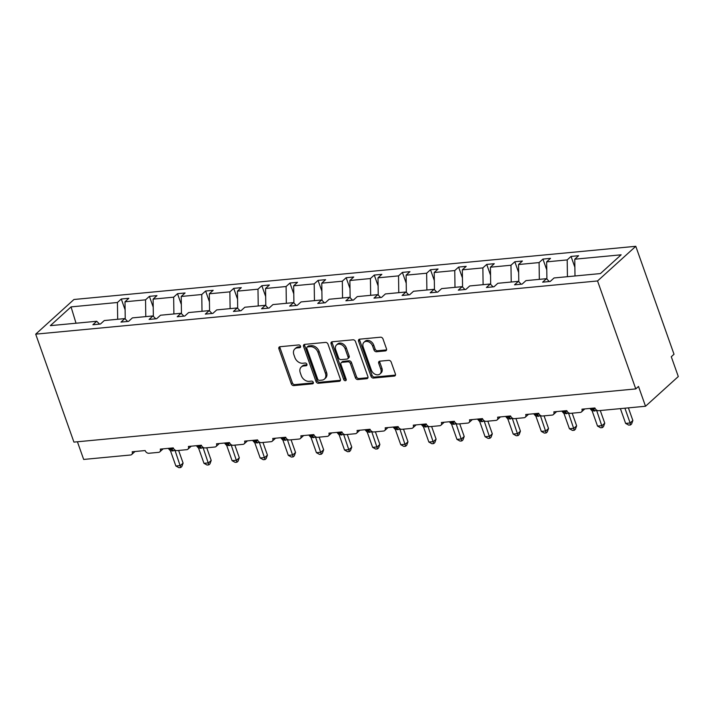 <?xml version="1.0" encoding="UTF-8"?>
<svg xmlns="http://www.w3.org/2000/svg" width="714" height="714" viewBox="0 0 714 714"><rect width="100%" height="100%" fill="white"/><g stroke="black" fill="none" stroke-linecap="round" stroke-linejoin="round"><path stroke-width="1.07" d="M300.505 346.183A1.526 1.142 -132.2 0 0 298.782 344.942L279.986 346.718A2.178 1.633 -132.2 0 0 279.219 347.049A2.178 1.633 -132.2 0 0 278.906 348.834L291.303 383.829A2.178 1.633 -132.2 0 0 293.757 385.605L312.553 383.829A1.526 1.142 -132.2 0 0 311.59 381.106L309.153 381.33A6.979 5.221 -132.2 0 1 301.29 375.644L300.264 372.726A6.979 5.221 -132.2 0 1 301.237 367.023A6.979 5.221 -132.2 0 1 303.718 365.97L306.154 365.746A1.526 1.142 -132.2 0 0 305.19 363.024L302.754 363.248A6.979 5.221 -132.2 0 1 294.891 357.562L293.856 354.653A6.979 5.221 -132.2 0 1 294.837 348.941A6.979 5.221 -132.2 0 1 297.319 347.888L299.746 347.664A1.526 1.142 -132.2 0 0 300.505 346.183M385.399 350.904A2.178 1.633 -132.2 0 0 386.176 350.574A2.178 1.633 -132.2 0 0 386.479 348.798L382.999 338.971A2.178 1.633 -132.2 0 0 380.544 337.195L359.669 339.177A2.178 1.633 -132.2 0 0 358.892 339.507A2.178 1.633 -132.2 0 0 358.589 341.283L370.985 376.287A2.178 1.633 -132.2 0 0 373.44 378.063L394.315 376.082A2.178 1.633 -132.2 0 0 395.092 375.751A2.178 1.633 -132.2 0 0 395.395 373.975L391.192 362.114A2.178 1.633 -132.2 0 0 388.737 360.338L379.803 361.177A2.178 1.633 -132.2 0 0 379.027 361.507A2.178 1.633 -132.2 0 0 378.723 363.292L380.803 369.174A5.828 4.364 -132.2 0 1 379.991 373.94A5.828 4.364 -132.2 0 1 371.342 370.066L363.185 347.031A5.828 4.364 -132.2 0 1 363.997 342.265A5.828 4.364 -132.2 0 1 372.646 346.138L374.011 349.976A2.178 1.633 -132.2 0 0 376.465 351.752L385.399 350.904L386.488 349.914A2.178 1.633 -132.2 0 0 386.56 349.905M35.7 334.152L597.547 280.959L635.79 246.303L73.944 299.496L35.7 334.152L73.926 442.109L635.772 388.916L638.503 386.444L645.518 406.248L598.671 410.684A3.329 2.49 47.8 0 1 594.914 407.971L581.937 409.193A3.329 2.49 -132.2 0 1 581.473 411.924A3.329 2.49 -132.2 0 1 580.286 412.424L570.557 413.344A3.329 2.49 47.8 0 1 566.8 410.63L553.832 411.853A3.329 2.49 -132.2 0 1 553.359 414.584A3.329 2.49 -132.2 0 1 552.181 415.084L542.444 416.003A3.329 2.49 47.8 0 1 538.695 413.29L525.718 414.522A3.329 2.49 -132.2 0 1 525.254 417.244A3.329 2.49 -132.2 0 1 524.067 417.744L514.339 418.663A3.329 2.49 47.8 0 1 510.581 415.95L497.604 417.181A3.329 2.49 -132.2 0 1 497.14 419.903A3.329 2.49 -132.2 0 1 495.953 420.403L486.225 421.331A3.329 2.49 47.8 0 1 482.477 418.609L469.5 419.841A3.329 2.49 -132.2 0 1 469.036 422.563A3.329 2.49 -132.2 0 1 467.849 423.072L458.12 423.991A3.329 2.49 47.8 0 1 454.363 421.278L441.386 422.501A3.329 2.49 -132.2 0 1 440.922 425.232A3.329 2.49 -132.2 0 1 439.735 425.731L430.007 426.651A3.329 2.49 47.8 0 1 426.249 423.938L413.281 425.16A3.329 2.49 -132.2 0 1 412.808 427.891A3.329 2.49 -132.2 0 1 411.63 428.391L401.893 429.31A3.329 2.49 47.8 0 1 398.144 426.597L385.167 427.829A3.329 2.49 -132.2 0 1 384.703 430.551A3.329 2.49 -132.2 0 1 383.516 431.051L373.788 431.97A3.329 2.49 47.8 0 1 370.031 429.257L357.054 430.488A3.329 2.49 -132.2 0 1 356.589 433.211A3.329 2.49 -132.2 0 1 355.402 433.71L345.674 434.639A3.329 2.49 47.8 0 1 341.917 431.916L328.949 433.148A3.329 2.49 -132.2 0 1 328.485 435.87A3.329 2.49 -132.2 0 1 327.298 436.379L317.569 437.298A3.329 2.49 47.8 0 1 313.812 434.585L300.835 435.808A3.329 2.49 -132.2 0 1 300.371 438.53A3.329 2.49 -132.2 0 1 299.184 439.039L289.456 439.958A3.329 2.49 47.8 0 1 285.698 437.245L272.73 438.467A3.329 2.49 -132.2 0 1 272.257 441.198A3.329 2.49 -132.2 0 1 271.079 441.698L261.342 442.618A3.329 2.49 47.8 0 1 257.593 439.904L244.616 441.127A3.329 2.49 -132.2 0 1 244.152 443.858A3.329 2.49 -132.2 0 1 242.965 444.358L233.237 445.277A3.329 2.49 47.8 0 1 229.48 442.564L216.503 443.796A3.329 2.49 -132.2 0 1 216.039 446.518A3.329 2.49 -132.2 0 1 214.852 447.018L205.123 447.937A3.329 2.49 47.8 0 1 201.366 445.224L188.398 446.455A3.329 2.49 -132.2 0 1 187.934 449.177A3.329 2.49 -132.2 0 1 186.747 449.677L177.018 450.605A3.329 2.49 47.8 0 1 173.261 447.883L160.284 449.115A3.329 2.49 -132.2 0 1 159.82 451.837A3.329 2.49 -132.2 0 1 158.633 452.346L148.905 453.265A3.329 2.49 47.8 0 1 145.147 450.552L132.179 451.775A3.329 2.49 -132.2 0 1 131.706 454.506A3.329 2.49 -132.2 0 1 130.528 455.005L83.672 459.441L77.415 441.779M597.547 280.959L635.772 388.916M327.994 344.184A2.178 1.633 -132.2 0 0 325.53 342.408L304.664 344.38A2.178 1.633 -132.2 0 0 303.887 344.71A2.178 1.633 -132.2 0 0 303.584 346.495L315.981 381.49A2.178 1.633 -132.2 0 0 318.435 383.266L339.302 381.294A2.178 1.633 -132.2 0 0 340.078 380.964A2.178 1.633 -132.2 0 0 340.382 379.179L327.994 344.184M332.171 341.774L353.037 339.802A2.178 1.633 -132.2 0 1 355.492 341.578L367.888 376.573A2.178 1.633 -132.2 0 1 367.585 378.358A2.178 1.633 -132.2 0 1 366.809 378.688L357.875 379.536A2.178 1.633 -132.2 0 1 355.42 377.76L350.396 363.56A2.178 1.633 -132.2 0 0 347.932 361.784L342.015 362.346A2.178 1.633 -132.2 0 0 341.238 362.676A2.178 1.633 -132.2 0 0 340.935 364.461L346.165 379.232A1.526 1.142 -132.2 0 1 343.684 379.473L331.091 343.889A2.178 1.633 -132.2 0 1 331.394 342.104A2.178 1.633 -132.2 0 1 332.171 341.774M575.002 275.979L574.761 259.2L621.144 254.809L600.438 273.569L554.055 277.96L550.208 281.459L542.64 282.173L546.487 278.683L549.316 281.539M574.877 267.25L571.048 256.424L567.193 259.914L546.656 261.859L546.906 279.094M567.434 276.702L567.193 259.914M546.487 278.683L525.95 280.629L522.095 284.118L514.526 284.832L518.382 281.343L521.211 284.199M546.772 269.91L542.935 259.084L539.088 262.582L518.543 264.519L518.792 281.762M539.329 279.361L539.088 262.582M518.382 281.343L497.836 283.288L493.981 286.778L486.412 287.492L490.268 284.002L493.097 286.858M518.659 272.569L514.83 261.752L510.974 265.242L490.438 267.188L490.679 284.422M511.215 282.021L510.974 265.242M490.268 284.002L469.723 285.948L465.876 289.438L458.308 290.152L462.154 286.662L464.993 289.518M490.554 275.229L486.716 264.412L482.869 267.902L462.324 269.847L462.574 287.082M483.11 284.681L482.869 267.902M462.154 286.662L441.618 288.608L437.762 292.097L430.194 292.82L434.05 289.322L436.879 292.187M462.44 277.898L458.611 267.072L454.756 270.561L434.21 272.507L434.46 289.741M454.996 287.34L454.756 270.561M434.05 289.322L413.504 291.267L409.657 294.757L402.089 295.48L405.936 291.99L408.765 294.846M434.326 280.557L430.497 269.731L426.642 273.221L406.105 275.167L406.355 292.401M426.883 290L426.642 273.221M405.936 291.99L385.399 293.936L381.544 297.426L373.975 298.14L377.831 294.65L380.66 297.506M406.221 283.217L402.384 272.391L398.537 275.881L377.992 277.826L378.241 295.069M398.778 292.669L398.537 275.881M377.831 294.65L357.286 296.596L353.43 300.085L345.862 300.799L349.717 297.31L352.546 300.166M378.108 285.877L374.279 275.06L370.423 278.549L349.887 280.495L350.128 297.729M370.664 295.328L370.423 278.549M349.717 297.31L329.172 299.255L325.325 302.745L317.757 303.459L321.603 299.969L324.442 302.825M349.994 288.536L346.165 277.719L342.318 281.209L321.773 283.155L322.023 300.389M342.559 297.988L342.318 281.209M321.603 299.969L301.067 301.915L297.211 305.405L289.643 306.119L293.499 302.629L296.328 305.494M321.889 291.196L318.051 280.379L314.205 283.869L293.659 285.814L293.909 303.048M314.446 300.648L314.205 283.869M293.499 302.629L272.953 304.575L269.107 308.064L261.538 308.787L265.385 305.297L268.214 308.153M293.775 293.865L289.946 283.039L286.091 286.528L265.554 288.474L265.795 305.708M286.332 303.307L286.091 286.528M265.385 305.297L244.848 307.234L240.993 310.733L233.424 311.447L237.28 307.957L240.109 310.813M265.67 296.524L261.833 285.698L257.986 289.188L237.441 291.133L237.691 308.368M258.227 305.976L257.986 289.188M237.28 307.957L216.735 309.903L212.879 313.392L205.311 314.106L209.166 310.617L211.996 313.473M237.557 299.184L233.728 288.358L229.872 291.856L209.327 293.793L209.577 311.036M230.113 308.635L229.872 291.856M209.166 310.617L188.621 312.562L184.774 316.052L177.206 316.766L181.053 313.276L183.891 316.132M209.443 301.843L205.614 291.026L201.759 294.516L181.222 296.462L181.472 313.696M202.008 311.295L201.759 294.516M181.053 313.276L160.516 315.222L156.661 318.712L149.092 319.426L152.948 315.936L155.777 318.792M181.338 304.503L177.5 293.686L173.654 297.176L153.108 299.121L153.358 316.356M173.895 313.955L173.654 297.176M152.948 315.936L132.402 317.882L128.556 321.371L120.987 322.094L124.834 318.596L127.663 321.461M153.224 307.172L149.396 296.346L145.54 299.835L125.004 301.781L128.85 298.291L121.282 299.005L117.435 302.495L71.052 306.886L76.023 323.219M145.781 316.614L145.54 299.835M124.834 318.596L104.298 320.541L100.442 324.031L92.874 324.754L96.729 321.264L99.558 324.12M125.12 309.831L121.282 299.005M117.676 319.274L117.435 302.495M645.518 406.248L678.3 376.546L671.285 356.732L674.016 354.26L635.79 246.303M571.048 256.424L578.617 255.71L574.761 259.2M542.935 259.084L550.503 258.37L546.656 261.859M514.83 261.752L522.398 261.029L518.543 264.519M486.716 264.412L494.284 263.698L490.438 267.188M458.611 267.072L466.18 266.358L462.324 269.847M430.497 269.731L438.066 269.017L434.21 272.507M402.384 272.391L409.952 271.677L406.105 275.167M374.279 275.06L381.847 274.337L377.992 277.826M346.165 277.719L353.733 276.996L349.887 280.495M318.051 280.379L325.62 279.665L321.773 283.155M289.946 283.039L297.515 282.325L293.659 285.814M261.833 285.698L269.401 284.984L265.554 288.474M233.728 288.358L241.296 287.644L237.441 291.133M205.614 291.026L213.183 290.303L209.327 293.793M177.5 293.686L185.069 292.972L181.222 296.462M149.396 296.346L156.964 295.632L153.108 299.121M96.729 321.264L50.346 325.655L71.052 306.886M125.245 319.015L125.004 301.781M300.594 346.692L298.407 346.897A6.979 5.221 -132.2 0 0 295.926 347.95L294.837 348.941M301.237 367.023L302.325 366.032A6.979 5.221 -132.2 0 1 304.807 364.979L306.993 364.774M279.924 346.727A2.178 1.633 -132.2 0 0 280.004 347.843L292.392 382.838A2.178 1.633 -132.2 0 0 294.855 384.614L313.401 382.856M304.592 344.389A2.178 1.633 -132.2 0 0 304.673 345.505L317.07 380.5A2.178 1.633 -132.2 0 0 319.524 382.276L340.399 380.303A2.178 1.633 -132.2 0 0 340.471 380.294M307.573 346.924A1.526 1.142 -132.2 0 0 306.815 348.396L317.694 379.116A1.526 1.142 -132.2 0 0 319.417 380.366L321.978 380.116A6.979 5.221 -132.2 0 0 324.459 379.063A6.979 5.221 -132.2 0 0 325.441 373.36L317.998 352.359A6.979 5.221 -132.2 0 0 310.135 346.674L307.573 346.924L308.662 345.933A1.526 1.142 -132.2 0 0 308.127 346.156L307.029 347.147M324.459 379.063L325.557 378.072A6.979 5.221 -132.2 0 0 326.53 372.369L325.441 373.36M308.662 345.933L311.233 345.683A6.979 5.221 -132.2 0 1 319.096 351.377L326.53 372.369M341.238 362.676L342.327 361.686A2.178 1.633 -132.2 0 1 343.104 361.355L349.03 360.793A2.178 1.633 -132.2 0 1 351.484 362.569L356.509 376.769A2.178 1.633 -132.2 0 0 358.972 378.545L367.897 377.697A2.178 1.633 -132.2 0 0 367.969 377.688M332.099 341.783A2.178 1.633 -132.2 0 0 332.18 342.898L344.782 378.482A1.526 1.142 -132.2 0 0 346.254 379.723M345.174 348.834A5.828 4.364 -132.2 0 0 336.535 344.96A5.828 4.364 -132.2 0 0 335.714 349.735L338.588 357.848A2.178 1.633 -132.2 0 0 341.051 359.624L346.968 359.062A2.178 1.633 -132.2 0 0 347.745 358.731A2.178 1.633 -132.2 0 0 348.048 356.955L345.174 348.834L346.272 347.843A5.828 4.364 -132.2 0 0 337.624 343.969L336.535 344.96M347.745 358.731L348.843 357.75A2.178 1.633 -132.2 0 0 349.146 355.965L348.048 356.955M346.272 347.843L349.146 355.965M363.997 342.265L365.095 341.274A5.828 4.364 -132.2 0 1 373.743 345.148L375.1 348.985A2.178 1.633 -132.2 0 0 377.554 350.761L386.488 349.914M379.991 373.94L381.08 372.949A5.828 4.364 -132.2 0 0 381.901 368.183L380.803 369.174M379.732 361.186A2.178 1.633 -132.2 0 0 379.812 362.301L381.901 368.183M359.597 339.186A2.178 1.633 -132.2 0 0 359.686 340.292L372.074 375.296A2.178 1.633 -132.2 0 0 374.538 377.072L395.404 375.091A2.178 1.633 -132.2 0 0 395.476 375.082M183.096 463.091L181.838 466.537L180.749 467.518L175.019 450.445L170.539 450.953L175.867 465.992L180.365 465.564L183.096 463.091L178.625 450.454M175.537 450.338L175.073 450.525A2.445 1.981 74.5 0 1 175.037 450.079M169.2 448.927L171.226 449.624A1.107 0.643 -95.4 0 1 170.601 449.017L170.307 448.169M170.512 450.864L168.674 448.874L171.762 449.579A1.107 0.643 84.6 0 1 171.146 448.963L170.842 448.115M169.477 449.472L170.512 449.65M173.511 448.454A4.775 1.544 -19.5 0 1 171.146 448.963L170.601 449.017A4.775 1.544 -19.5 0 1 168.45 448.481L168.674 448.874M180.749 467.518L178.946 467.697L175.867 465.992M211.21 460.423L209.952 463.868L208.863 464.859L203.124 447.776L198.617 448.205L203.972 463.324L208.479 462.904L211.21 460.423L206.739 447.785M203.651 447.678L203.187 447.865A2.445 1.981 74.5 0 1 203.151 447.41M197.305 446.268L199.34 446.964A1.107 0.643 -95.4 0 1 198.715 446.357L198.412 445.509M198.617 448.205L196.787 446.214L199.875 446.91A1.107 0.643 84.6 0 1 199.251 446.304L198.956 445.456M197.591 446.803L198.626 446.991M201.625 445.795A4.775 1.544 -19.5 0 1 199.251 446.304L198.715 446.357A4.775 1.544 -19.5 0 1 196.564 445.822L196.787 446.214M208.863 464.859L207.06 465.028L203.972 463.324M239.324 457.763L238.057 461.208L236.968 462.199L231.238 445.117L226.731 445.545L232.086 460.664L236.593 460.244L239.324 457.763L234.844 445.125M231.755 445.018L231.265 445.206M225.419 443.608L227.445 444.304A1.107 0.643 -95.4 0 1 226.82 443.689L226.525 442.841M226.731 445.545L224.901 443.555L227.989 444.251A1.107 0.643 84.6 0 1 227.364 443.644L227.061 442.796M225.704 444.144L226.74 444.331M229.738 443.135A4.775 1.544 -19.5 0 1 227.364 443.644L226.82 443.689A4.775 1.544 -19.5 0 1 224.669 443.153L224.901 443.555M236.968 462.199L235.165 462.369L232.086 460.664M267.429 455.104L266.17 458.549L265.081 459.539L259.343 442.457L254.836 442.885L260.191 458.004L264.698 457.576L267.429 455.104L262.957 442.466M259.869 442.359L259.378 442.546M253.532 440.949L255.558 441.645A1.107 0.643 -95.4 0 1 254.934 441.029L254.63 440.181M254.836 442.885L253.006 440.895L256.094 441.591A1.107 0.643 84.6 0 1 255.478 440.975L255.175 440.136M253.809 441.484L254.844 441.671M257.843 440.476A4.775 1.544 -19.5 0 1 255.478 440.975L254.934 441.029A4.775 1.544 -19.5 0 1 252.783 440.493L253.006 440.895M265.081 459.539L263.279 459.709L260.191 458.004M295.542 452.444L294.284 455.889L293.186 456.88L287.456 439.797L282.949 440.226L288.304 455.345L292.811 454.916L295.542 452.444L291.071 439.806M287.983 439.69L287.483 439.886M281.637 438.289L281.12 438.226L281.807 438.78M282.949 440.226L281.12 438.226L283.663 438.985A1.107 0.643 -95.4 0 1 283.047 438.369L282.744 437.521M282.958 439.003L284.208 438.931A1.107 0.643 84.6 0 1 283.583 438.316L283.288 437.468M293.186 456.88L291.392 457.049L288.304 455.345M323.656 449.784L322.389 453.229L321.3 454.22L315.57 437.138L311.063 437.566L316.418 452.685L320.916 452.257L323.656 449.784L319.176 437.147M316.088 437.03L315.597 437.227M309.751 435.62L311.777 436.316A1.107 0.643 -95.4 0 1 311.152 435.71L310.858 434.862M311.063 437.566L309.224 435.567L312.321 436.272A1.107 0.643 84.6 0 1 311.697 435.656L311.393 434.808M310.028 436.165L311.063 436.343M314.062 435.147A4.775 1.544 -19.5 0 1 311.697 435.656L311.152 435.71A4.775 1.544 -19.5 0 1 309.001 435.174L309.224 435.567M321.3 454.22L319.497 454.39L316.418 452.685M351.761 447.116L350.503 450.57L349.414 451.551L343.675 434.478L339.168 434.897L344.523 450.025L349.03 449.597L351.761 447.116L347.29 434.478M344.202 434.371L343.711 434.567M337.856 432.961L339.891 433.657A1.107 0.643 -95.4 0 1 339.266 433.05L338.963 432.202M339.168 434.897L337.338 432.907L340.426 433.603A1.107 0.643 84.6 0 1 339.802 432.996L339.507 432.148M338.141 433.505L339.177 433.684M342.176 432.488A4.775 1.544 -19.5 0 1 339.802 432.996L339.266 433.05A4.775 1.544 -19.5 0 1 337.115 432.514L337.338 432.907M349.414 451.551L347.611 451.721L344.523 450.025M379.875 444.456L378.607 447.901L377.519 448.892L371.789 431.809L367.282 432.238L372.637 447.357L377.144 446.937L379.875 444.456L375.394 431.818M372.306 431.711L371.815 431.899M365.97 430.301L367.996 430.997A1.107 0.643 -95.4 0 1 367.371 430.381L367.076 429.542M367.282 432.238L365.452 430.247L368.54 430.944A1.107 0.643 84.6 0 1 367.915 430.337L367.612 429.489M366.255 430.837L367.291 431.024M370.289 429.828A4.775 1.544 -19.5 0 1 367.915 430.337L367.371 430.381A4.775 1.544 -19.5 0 1 365.22 429.855L365.452 430.247M377.519 448.892L375.725 449.061L372.637 447.357M407.98 441.796L406.721 445.241L405.632 446.232L399.894 429.15L395.386 429.578L400.75 444.697L405.249 444.269L407.98 441.796L403.508 429.159M400.42 429.052L399.929 429.239M394.083 427.641L396.109 428.338A1.107 0.643 -95.4 0 1 395.485 427.722L395.181 426.874M395.386 429.578L393.557 427.588L396.645 428.284A1.107 0.643 84.6 0 1 396.029 427.677L395.726 426.829M394.36 428.177L395.395 428.364M405.632 446.232L403.829 446.402L400.75 444.697M436.093 439.137L434.835 442.582L433.737 443.572L428.007 426.49L423.5 426.918L428.855 442.037L433.362 441.609L436.093 439.137L431.622 426.499M428.534 426.392L428.061 426.57A2.445 1.981 74.5 0 1 428.034 426.124M422.188 424.982L423.509 425.696M423.5 426.918L421.671 424.928L424.214 425.678A1.107 0.643 -95.4 0 1 423.598 425.062L423.295 424.214M422.474 425.517L424.759 425.624A1.107 0.643 84.6 0 1 424.134 425.008L423.839 424.161M426.508 424.509A4.775 1.544 -19.5 0 1 424.134 425.008L423.598 425.062A4.775 1.544 -19.5 0 1 421.438 424.527L421.671 424.928M433.737 443.572L431.943 443.742L428.855 442.037M464.207 436.477L462.94 439.922L461.851 440.913L456.121 423.83L451.614 424.259L456.969 439.378L461.467 438.949L464.207 436.477L459.727 423.839M456.639 423.723L456.148 423.92M450.302 422.322L452.328 423.009A1.107 0.643 -95.4 0 1 451.703 422.402L451.409 421.555M451.614 424.259L449.784 422.26L452.872 422.965A1.107 0.643 84.6 0 1 452.248 422.349L451.944 421.501M450.588 422.858L451.614 423.036M454.613 421.849A4.775 1.544 -19.5 0 1 452.248 422.349L451.703 422.402A4.775 1.544 -19.5 0 1 449.552 421.867L449.784 422.26M461.851 440.913L460.048 441.082L456.969 439.378M492.312 433.817L491.054 437.263L489.965 438.244L484.226 421.171L479.719 421.59L485.074 436.718L489.581 436.29L492.312 433.817L487.841 421.18M484.752 421.064L484.288 421.251A2.445 1.981 74.5 0 1 484.253 420.805M478.407 419.653L480.442 420.35A1.107 0.643 -95.4 0 1 479.817 419.743L479.513 418.895M479.719 421.59L477.889 419.6L480.977 420.305A1.107 0.643 84.6 0 1 480.352 419.689L480.058 418.841M478.692 420.198L479.728 420.376M482.726 419.18A4.775 1.544 -19.5 0 1 480.352 419.689L479.817 419.743A4.775 1.544 -19.5 0 1 477.666 419.207L477.889 419.6M489.965 438.244L488.162 438.423L485.074 436.718M520.426 431.149L519.167 434.594L518.069 435.585L512.34 418.502L507.832 418.931L513.188 434.05L517.695 433.63L520.426 431.149L515.945 418.511M512.866 418.404L512.393 418.591A2.445 1.981 74.5 0 1 512.357 418.136M506.521 416.994L508.546 417.69A1.107 0.643 -95.4 0 1 507.922 417.083L507.627 416.235M507.832 418.931L506.003 416.94L509.091 417.636A1.107 0.643 84.6 0 1 508.466 417.03L508.163 416.182M506.806 417.529L507.841 417.717M510.84 416.521A4.775 1.544 -19.5 0 1 508.466 417.03L507.922 417.083A4.775 1.544 -19.5 0 1 505.771 416.548L506.003 416.94M518.069 435.585L516.276 435.754L513.188 434.05M548.53 428.489L547.272 431.934L546.183 432.925L540.453 415.843L535.937 416.271L541.301 431.39L545.799 430.97L548.53 428.489L544.059 415.851M540.971 415.744L540.48 415.932M534.634 414.334L536.66 415.03A1.107 0.643 -95.4 0 1 536.035 414.415L535.732 413.567M535.937 416.271L534.108 414.281L537.196 414.977A1.107 0.643 84.6 0 1 536.58 414.37L536.276 413.522M534.911 414.87L535.946 415.057M538.945 413.861A4.775 1.544 -19.5 0 1 536.58 414.37L536.035 414.415A4.775 1.544 -19.5 0 1 533.885 413.879L534.108 414.281M546.183 432.925L544.38 433.095L541.301 431.39M576.644 425.83L575.386 429.275L574.288 430.265L568.558 413.183L564.051 413.611L569.406 428.73L573.913 428.302L576.644 425.83L572.173 413.192M569.085 413.085L568.585 413.272M562.739 411.675L564.765 412.371A1.107 0.643 -95.4 0 1 564.149 411.755L563.846 410.907M564.051 413.611L562.221 411.621L565.309 412.317A1.107 0.643 84.6 0 1 564.685 411.701L564.39 410.862M563.025 412.21L564.06 412.397M567.059 411.202A4.775 1.544 -19.5 0 1 564.685 411.701L564.149 411.755A4.775 1.544 -19.5 0 1 561.998 411.219L562.221 411.621M574.288 430.265L572.494 430.435L569.406 428.73M604.758 423.17L603.491 426.615L602.402 427.606L596.672 410.523L592.165 410.952L597.52 426.071L602.027 425.642L604.758 423.17L600.278 410.532M597.19 410.416L596.699 410.612M590.853 409.015L590.335 408.952L591.014 409.506M592.165 410.952L590.335 408.952L592.879 409.711A1.107 0.643 -95.4 0 1 592.254 409.095L591.96 408.247M592.165 409.729L593.423 409.657A1.107 0.643 84.6 0 1 592.798 409.042L592.495 408.194M595.164 408.542A4.775 1.544 -19.5 0 1 592.798 409.042L592.254 409.095A4.775 1.544 -19.5 0 1 590.103 408.56L590.335 408.952M602.402 427.606L600.599 427.775L597.52 426.071M630.516 424.946L630.132 422.983L632.863 420.51L631.604 423.955L630.516 424.946L628.713 425.116L625.625 423.411L630.132 422.983L624.902 408.203M632.863 420.51L628.391 407.873M625.625 423.411L620.395 408.622M298.407 346.897L297.319 347.888M306.975 364.997L306.154 365.746M304.807 364.979L303.718 365.97M313.375 383.079L312.553 383.829M294.855 384.614L293.757 385.605M292.392 382.838L291.303 383.829M280.004 347.843L278.906 348.834M300.576 346.915L299.746 347.664M340.399 380.303L339.302 381.294M319.524 382.276L318.435 383.266M317.07 380.5L315.981 381.49M304.673 345.505L303.584 346.495M319.096 351.377L317.998 352.359M311.233 345.683L310.135 346.674M367.897 377.697L366.809 378.688M358.972 378.545L357.875 379.536M356.509 376.769L355.42 377.76M351.484 362.569L350.396 363.56M349.03 360.793L347.932 361.784M343.104 361.355L342.015 362.346M344.782 378.482L343.684 379.473M332.18 342.898L331.091 343.889M377.554 350.761L376.465 351.752M375.1 348.985L374.011 349.976M373.743 345.148L372.646 346.138M379.812 362.301L378.723 363.292M395.404 375.091L394.315 376.082M374.538 377.072L373.44 378.063M372.074 375.296L370.985 376.287M359.686 340.292L358.589 341.283M173.136 450.918A2.445 1.419 84.6 0 0 171.762 449.579M172.592 450.971A2.445 1.419 84.6 0 0 171.226 449.624M201.25 448.258A2.445 1.419 84.6 0 0 199.875 446.91M200.705 448.312A2.445 1.419 84.6 0 0 199.34 446.964M231.291 445.197A2.445 1.981 74.5 0 1 231.256 444.751M229.355 445.598A2.445 1.419 84.6 0 0 227.989 444.251M228.819 445.652A2.445 1.419 84.6 0 0 227.445 444.304M259.405 442.537A2.445 1.981 74.5 0 1 259.369 442.091M257.468 442.939A2.445 1.419 84.6 0 0 256.094 441.591M256.924 442.992A2.445 1.419 84.6 0 0 255.558 441.645M281.2 438.351L280.888 437.834A4.775 1.544 -19.5 0 0 283.047 438.369L283.583 438.316A4.775 1.544 -19.5 0 0 285.957 437.816M287.51 439.878A2.445 1.981 74.5 0 1 287.474 439.431M285.573 440.279A2.445 1.419 84.6 0 0 284.208 438.931M285.038 440.324A2.445 1.419 84.6 0 0 283.663 438.985M315.624 437.218A2.445 1.981 74.5 0 1 315.588 436.772M313.687 437.62A2.445 1.419 84.6 0 0 312.321 436.272M313.143 437.664A2.445 1.419 84.6 0 0 311.777 436.316M343.737 434.558A2.445 1.981 74.5 0 1 343.702 434.112M341.801 434.951A2.445 1.419 84.6 0 0 340.426 433.603M341.256 435.004A2.445 1.419 84.6 0 0 339.891 433.657M371.842 431.899A2.445 1.981 74.5 0 1 371.807 431.443M369.906 432.291A2.445 1.419 84.6 0 0 368.54 430.944M369.37 432.345A2.445 1.419 84.6 0 0 367.996 430.997M393.646 427.704L393.334 427.186A4.775 1.544 -19.5 0 0 395.485 427.722L396.029 427.677A4.775 1.544 -19.5 0 0 398.394 427.168M399.956 429.23A2.445 1.981 74.5 0 1 399.92 428.784M398.019 429.632A2.445 1.419 84.6 0 0 396.645 428.284M397.475 429.685A2.445 1.419 84.6 0 0 396.109 428.338M426.124 426.972A2.445 1.419 84.6 0 0 424.759 425.624M425.589 427.026A2.445 1.419 84.6 0 0 424.214 425.678M456.175 423.911A2.445 1.981 74.5 0 1 456.139 423.464M454.238 424.312A2.445 1.419 84.6 0 0 452.872 422.965M453.693 424.357A2.445 1.419 84.6 0 0 452.328 423.009M482.352 421.644A2.445 1.419 84.6 0 0 480.977 420.305M481.807 421.697A2.445 1.419 84.6 0 0 480.442 420.35M510.456 418.984A2.445 1.419 84.6 0 0 509.091 417.636M509.921 419.038A2.445 1.419 84.6 0 0 508.546 417.69M540.507 415.923A2.445 1.981 74.5 0 1 540.471 415.477M538.57 416.324A2.445 1.419 84.6 0 0 537.196 414.977M538.026 416.378A2.445 1.419 84.6 0 0 536.66 415.03M568.612 413.263A2.445 1.981 74.5 0 1 568.585 412.817M566.675 413.665A2.445 1.419 84.6 0 0 565.309 412.317M566.14 413.718A2.445 1.419 84.6 0 0 564.765 412.371M596.726 410.604A2.445 1.981 74.5 0 1 596.69 410.157M594.789 411.005A2.445 1.419 84.6 0 0 593.423 409.657M594.253 411.05A2.445 1.419 84.6 0 0 592.879 409.711M135.008 451.507L131.706 454.506M163.122 448.847L159.82 451.837M191.236 446.188L187.934 449.177M219.341 443.528L216.039 446.518M247.455 440.859L244.152 443.858M275.568 438.2L272.257 441.198M303.673 435.54L300.371 438.53M331.787 432.88L328.485 435.87M359.892 430.221L356.589 433.211M388.005 427.552L384.703 430.551M416.119 424.892L412.808 427.891M444.224 422.233L440.922 425.232M472.338 419.573L469.036 422.563M500.443 416.914L497.14 419.903M528.556 414.254L525.254 417.244M556.67 411.585L553.359 414.584M584.775 408.926L581.473 411.924"/></g></svg>

